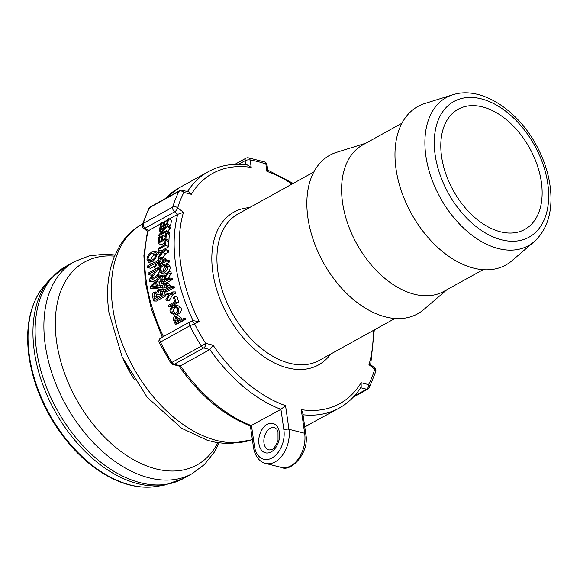 <?xml version="1.0" encoding="UTF-8"?>
<svg xmlns="http://www.w3.org/2000/svg" width="580" height="580" viewBox="0 0 580 580"><rect width="100%" height="100%" fill="white"/><g stroke="black" fill="none" stroke-linecap="round" stroke-linejoin="round"><path stroke-width="0.87" d="M178.836 365.799C199.542 395.299 223.416 415.36 250.458 425.981L280.916 409.328L283.888 429.976A21.793 14.449 104.2 0 1 272.02 457.939A21.793 14.449 104.2 0 1 254.446 446.274L251.474 425.626A135.104 85.883 -119 0 1 180.438 365.828L179.263 366.096L172.891 364.479A3.611 2.392 -75.8 0 0 174.246 364.262A3.611 2.291 -119 0 1 171.948 362.399L170.737 362.928A3.611 3.611 0 0 0 172.891 364.479M367.887 389.086A3.611 3.611 0 0 0 369.308 387.621A3.611 2.567 -152.3 0 0 368.546 384.598A3.611 2.392 104.2 0 1 366.589 389.231A3.611 2.291 61 0 0 367.858 389.108L353.205 397.22M373.172 330.535A131.493 83.593 -119 0 1 368.974 364.689L374.724 369.214A3.611 2.363 16.5 0 1 375.753 371.584A3.611 3.611 0 0 0 374.521 367.727A3.611 1.537 128.2 0 1 374.724 369.214A139.577 88.733 -119 0 1 368.546 384.598L361.123 382.72L361.18 386.896C355.424 396.06 348.101 403.114 339.235 408.066A135.104 85.883 61 0 1 303.007 414.765M264.596 161.943L264.596 161.943A3.611 2.276 109.1 0 1 265.857 164.002L266.916 171.375L267.757 170.136L266.988 164.836A3.611 3.611 0 0 0 264.596 161.943L248.269 157.811A3.611 2.494 -81 0 0 247.029 158.05M150.285 206.93L179.72 190.631A3.611 2.291 61 0 0 179.082 191.298A3.611 2.567 27.7 0 1 183.903 192.437L191.327 194.314A131.493 83.593 -119 0 1 251.205 167.395L250.139 160.022A3.611 2.494 -81 0 0 248.269 157.811A3.611 3.611 0 0 0 245.956 158.217A3.611 2.291 61 0 0 245.086 160.711A3.611 1.428 -8.2 0 1 250.139 160.022A139.577 88.733 -119 0 1 265.857 164.002A3.611 1.428 -8.2 0 1 266.988 164.836M361.123 382.72A131.493 83.593 -119 0 1 301.252 409.639L304.66 433.267L288.942 429.287L285.541 405.659A131.493 83.593 -119 0 1 213.077 345.216L205.654 343.331L201.39 346.101A3.611 2.291 61 0 0 203.689 347.964A3.611 2.392 -75.8 0 0 205.654 343.331A139.577 88.733 -119 0 1 194.409 323.531A3.611 2.777 -110.9 0 0 190.682 321.508A3.611 2.777 -110.9 0 0 190.407 321.639A3.611 2.291 61 0 0 190.218 321.726A3.611 2.291 61 0 0 189.856 325.786L199.237 321.69A131.493 83.593 -119 0 1 183.483 212.345L177.734 207.821A3.611 2.363 -163.5 0 0 172.746 207.089A3.611 2.291 61 0 0 174.587 211.845A3.611 1.537 -51.8 0 0 177.734 207.821A139.577 88.733 -119 0 1 183.903 192.437A3.611 2.392 -75.8 0 0 182.359 190.291A3.611 3.611 0 0 0 179.749 190.61M191.327 194.314L188.732 191.9L182.359 190.291M148.835 208.408A3.611 2.567 27.7 0 1 149.647 207.604A3.611 2.291 -119 0 1 150.271 206.937A3.611 3.611 0 0 0 148.835 208.408L142.397 224.445A3.611 3.611 0 0 0 143.623 228.31A3.611 1.537 -51.8 0 0 145.145 228.143A3.611 2.291 -119 0 1 143.311 223.387A3.611 2.363 -163.5 0 0 142.397 224.445M213.077 345.216L209.873 349.53L180.438 365.828L174.246 364.262L203.689 347.964L209.873 349.53A135.104 85.883 61 0 0 280.916 409.328L285.541 405.659M160.645 223.779L147.494 231.261L143.891 255.36L145.261 281.909L151.496 309.633L162.291 337.19M193.343 320.501L190.682 321.508A3.611 3.611 0 0 0 190.218 321.726L160.783 338.024A3.611 2.291 -119 0 1 160.972 337.937M199.237 321.69L193.053 320.631M159.304 342.802L160.413 342.091A3.611 2.291 -119 0 1 160.783 338.024A3.611 3.611 0 0 0 159.304 342.802L170.737 362.928M183.483 212.345L177.734 214.317L169.338 218.964M251.205 167.395L247.16 164.879C232.79 163.125 219.856 165.387 208.35 171.673A135.104 85.883 61 0 0 187.492 191.588M368.974 364.689L370.606 364.646L374.521 367.727M301.252 409.639L302.688 412.547L305.79 434.101C309.749 452.581 290.993 472.591 281.264 467.393L265.546 463.413A25.404 16.842 -75.8 0 0 283.025 454.365A25.404 16.842 -75.8 0 0 288.942 429.287A3.611 1.428 171.8 0 0 283.888 429.976M168.664 218.464L167.569 223.952L159.775 228.266L160.827 222.959L161.748 222.444L160.87 226.773L163.256 225.453L164.075 221.4L165.003 220.886L164.184 224.938L166.822 223.474L167.736 218.979L168.664 218.464L171.564 220.625A135.104 85.883 61 0 0 170.498 225.954L169.026 226.765M166.366 233.08L165.96 238.996L158.166 243.317L158.55 237.582L159.471 237.075L159.137 241.744L161.523 240.424L161.834 236.045L162.762 235.538L162.451 239.91L165.09 238.452L165.445 233.595L166.366 233.08L169.331 234.813A135.104 85.883 61 0 0 168.94 240.562L167.765 241.207M164.923 242.781L161.138 244.883L158.166 243.317M165.887 249.581L165.931 250.69L162.618 252.525L158.289 258.238L158.217 256.882L161.776 252.358L158.043 251.872L158.028 250.596L162.581 251.408L165.887 249.581L168.867 250.835A135.104 85.883 61 0 0 168.903 251.916L165.597 253.75L162.712 257.469M161.081 253.192L158.043 251.872M166.554 259.84L166.67 260.978L158.869 265.292L158.565 262.073C158.26 260.137 158.927 258.637 160.573 257.563L162.19 257.281L163.197 259.412L163.4 261.594L166.554 259.84L169.512 260.804A135.104 85.883 61 0 0 169.628 261.899L165.742 264.052L167.489 266.488C167.671 269.236 166.569 271.353 164.184 272.832L161.363 273.47L159.42 270.954C159.217 268.301 160.392 266.184 162.944 264.611L165.735 264.045L168.722 264.915L170.426 267.25L169.179 271.657M162.19 257.281L165.191 258.383L166.126 260.079M166.482 273.782L164.242 274.123L161.363 273.47M168.113 271.425L168.359 272.875C164.8 278.03 165.757 276.667 165.626 278.531L165.902 279.872L169.346 277.965L169.592 279.132L161.791 283.446L161.001 279.567C160.566 277.595 161.088 276.167 162.567 275.282L163.792 275.014L165.133 276.551L168.113 271.425L171.02 272.049A135.104 85.883 61 0 0 171.267 273.448C167.692 278.523 168.657 277.189 168.512 279.002M169.346 277.965L172.224 278.4A135.104 85.883 61 0 0 172.463 279.524L165.51 283.373M171.252 286.201L174.072 286.397A135.104 85.883 61 0 0 174.37 287.528L166.569 291.849L163.756 291.689L162.915 288.361C162.269 286.346 162.755 284.802 164.379 283.721L165.757 283.381L167.533 285.701L168.091 287.955L171.252 286.201L171.557 287.375L163.756 291.689M165.757 283.381L168.642 283.729L170.375 285.954A135.104 85.883 61 0 0 170.527 286.607M174.326 296.945L177.059 296.829A135.104 85.883 61 0 0 178.85 302.187L171.049 306.501L168.367 306.784L167.968 305.617L174.834 301.81L173.405 297.46L174.326 296.945L176.168 302.463L168.367 306.784M174.573 305.5L177.27 305.167L181.004 307.632C181.794 310.336 181.018 312.417 178.662 313.889L174.551 315.063L170.31 312.548C169.462 309.843 170.295 307.704 172.804 306.117L174.573 305.5L178.379 308.082C179.206 310.858 178.444 312.982 176.095 314.454L174.551 315.063M182.707 318.927L185.194 318.173A135.104 85.883 61 0 0 185.694 319.283L177.893 323.596L175.421 324.394L173.971 321.117C172.941 319.138 173.217 317.608 174.805 316.528L175.551 316.231L178.575 318.464L179.546 320.675L182.707 318.927L183.222 320.073L175.421 324.394M175.551 316.231L178.125 315.621L181.09 317.767A135.104 85.883 61 0 0 181.815 319.421M151.946 263.53L148.538 262.254L146.994 259.485C147.102 256.425 148.705 253.96 151.793 252.075L155.331 251.466L156.68 254.127C156.535 257.302 155.027 259.782 152.156 261.558L148.538 262.254M155.331 251.466L158.362 252.858L159.638 255.033M158.985 258.499L156.339 261.877M159.58 271.665L156.622 275.826M158.456 274.811L158.666 276.116L149.314 281.3L149.082 279.894L155.665 270.411L148.313 274.442L148.154 273.151L157.513 267.967L157.68 269.367L151.112 278.879L158.456 274.811L161.378 275.486A135.104 85.883 61 0 0 161.501 276.225M161.044 277.059L160.174 277.537M157.028 279.277L152.228 281.938L149.314 281.3M152.888 274.376L151.257 275.282L148.313 274.442M161.153 280.336L159.42 282.163A135.104 85.883 61 0 0 160.124 285.664M162.741 287.52L153.482 288.659L150.604 288.224L150.3 286.723L158.862 277.262L159.145 278.828L156.52 281.641L157.412 286.027L160.515 285.614L160.849 287.086L150.604 288.224M159.841 288.992L161.994 291.784L163.089 295.829L153.729 301.013L152.656 297.047C152.228 294.488 152.736 292.878 154.178 292.226L155.346 291.957L156.52 292.581L158.304 289.348L159.841 288.992L163.168 289.384M164.756 291.747L164.814 291.965A135.104 85.883 61 0 0 165.024 292.755M165.416 294.234A135.104 85.883 61 0 0 165.873 295.894L156.52 301.078L153.729 301.013M160.16 265.698L158.5 268.257M155.839 265.459L150.553 268.388L147.588 267.344L147.487 266.002L153.845 262.479L156.266 261.848L157.231 263.588L154.672 267.909L154.396 266.771L156.114 264.212L155.614 263.298L147.588 267.344M164.024 292.704L169.498 293.741L172.804 291.907L173.144 293.089L169.838 294.915L166.387 300.802L165.945 299.382L168.831 294.72L164.394 294.067L164.024 292.704L170.114 293.4M172.804 291.907L175.581 291.936A135.104 85.883 61 0 0 175.914 293.081L172.608 294.908L169.121 300.694L166.387 300.802M165.909 240.258L168.889 241.787A135.104 85.883 61 0 0 168.802 246.732L161.008 251.046L158.021 249.668L158.028 248.581L164.901 244.774L164.981 240.773L165.909 240.258L165.822 245.347L158.021 249.668M167.294 225.62L167.141 226.649L160.493 234.037L166.619 230.659L166.511 231.637L158.71 235.951L158.826 234.907L165.474 227.519L159.355 230.891L159.5 229.941L167.294 225.62L170.23 227.57A135.104 85.883 61 0 0 170.078 228.571L167.598 231.261M166.619 230.659L169.57 232.471A135.104 85.883 61 0 0 169.469 233.414L168.171 234.131M165.264 235.741L164.169 236.35M161.697 237.72L158.71 235.951M167.518 219.972L165.373 221.161M163.951 221.951L162.306 222.865M452.799 94.779L424.85 103.494A90.647 57.623 61 0 0 396.038 169.092A90.647 57.623 61 0 0 443.823 252.641A90.647 57.623 61 0 0 511.915 260.754L534.144 241.686C545.33 231.521 550.949 217.167 551 198.636C550.826 180.764 545.918 162.929 536.275 145.116C517.121 109.359 480.53 85.659 452.799 94.779A84.68 53.831 61 0 0 425.887 156.056A84.68 53.831 61 0 0 470.532 234.11A84.68 53.831 61 0 0 534.144 241.686M441.598 156.716A68.708 43.674 61 0 0 474.665 217.42A68.708 43.674 61 0 0 524.74 229.455A68.708 43.674 61 0 0 529.671 148.19A68.708 43.674 61 0 0 458.178 109.236A68.708 43.674 61 0 0 441.598 156.716M161.284 232.152L159.355 230.891M169.469 233.414L166.511 231.637M170.078 228.571L167.141 226.649M168.802 246.732L165.822 245.347M172.608 294.908L169.838 294.915M175.914 293.081L173.144 293.089M156.564 268.496L154.672 267.909M157.26 297.438L154.447 298.997A139.149 88.457 -119 0 1 153.881 296.88L154.664 293.516L155.433 293.291L156.643 295.14A139.149 88.457 61 0 0 157.26 297.438M156.549 294.807L156.694 297.047A135.104 85.883 61 0 0 156.854 297.663M161.588 295.046L158.369 296.822A139.149 88.457 -119 0 1 157.716 294.372L158.652 290.798L159.551 290.565L160.885 292.407A139.149 88.457 61 0 0 161.588 295.046M160.696 291.769L160.537 294.546A135.104 85.883 61 0 0 160.783 295.488M165.873 295.894L163.089 295.829M155.621 282.605A139.149 88.457 61 0 0 156.339 286.172L151.431 286.969A139.149 88.457 -119 0 1 151.424 286.933L155.621 282.605M156.209 285.527L155.491 286.274M160.877 277.682L158.862 277.262M162.697 287.288L160.849 287.086M162.726 285.889L160.515 285.614M159.42 282.163L156.52 281.641M160.935 279.176L159.145 278.828M159.623 268.591L157.513 267.967M161.211 276.675L158.666 276.116M159.384 269.852L157.68 269.367M155.621 254.721C155.563 256.94 154.396 258.752 152.105 260.159L149.147 260.84L148.059 258.89C148.059 256.766 149.306 254.946 151.793 253.424L154.657 252.858L155.621 254.721M155.6 254.395L154.773 254.794C152.286 256.317 151.039 258.1 151.032 260.159L151.083 260.652M176.197 317.485L175.341 317.702L177.639 318.964A139.149 88.457 61 0 0 178.618 321.189L175.827 322.741A139.149 88.457 -119 0 1 174.856 320.53L175.341 317.702L175.784 317.521M177.067 317.992L177.371 319.841A135.104 85.883 61 0 0 178.096 321.48M185.694 319.283L183.222 320.073M177.502 308.582C178.125 310.517 177.502 312.076 175.631 313.251L174.167 313.824L171.194 312.047C170.534 310.177 171.216 308.603 173.239 307.32L174.732 306.784L177.502 308.582M175.979 306.914L175.892 306.965C173.869 308.241 173.174 309.785 173.811 311.605L175.551 313.294M178.85 302.187L176.168 302.463M167.171 288.463L164.372 290.014A139.149 88.457 -119 0 1 163.814 287.767L164.684 284.911L165.496 284.7L166.605 286.201A139.149 88.457 61 0 0 167.171 288.463M166.612 286.237L166.656 288.028A135.104 85.883 61 0 0 166.808 288.666M174.37 287.528L171.557 287.375M164.974 280.387L162.4 281.808A139.149 88.457 -119 0 1 161.849 279.052L162.777 276.471L163.546 276.319L164.474 277.907A139.149 88.457 61 0 0 164.974 280.387M164.669 278.9L164.742 279.56A135.104 85.883 61 0 0 164.909 280.423M164.263 283.787L161.791 283.446M172.463 279.524L169.592 279.132M171.267 273.448L168.359 272.875M166.612 266.988L164.017 271.629L161.653 272.223L160.305 270.454C160.102 268.62 161.022 267.061 163.082 265.785L165.358 265.277L166.612 266.988M166.475 266.409L166.025 266.633C163.973 267.902 163.045 269.432 163.241 271.223L163.429 271.926M162.472 262.102L159.674 263.654A139.149 88.457 -119 0 1 159.478 261.486L160.689 258.702L161.624 258.52L162.269 259.92A139.149 88.457 61 0 0 162.472 262.102M162.422 261.594L162.422 262.131M169.628 261.899L166.67 260.978M161.138 266.002L158.869 265.292M159.333 258.637L158.289 258.238M165.597 253.75L162.618 252.525M168.903 251.916L165.931 250.69M165.177 236.937L162.762 235.538M161.653 238.344L159.471 237.075M168.94 240.562L165.96 238.996M167.025 222.379L165.003 220.886M163.567 223.8L161.748 222.444M161.001 229.107L159.775 228.266M170.498 225.954L167.569 223.952M365.828 143.216L336.726 152.286A90.647 57.623 61 0 0 307.915 217.877A90.647 57.623 61 0 0 355.707 301.433A90.647 57.623 61 0 0 423.799 309.546L446.934 289.695M401.947 123.214L362.79 144.899A83.716 53.222 61 0 0 342.577 202.746A83.716 53.222 61 0 0 382.88 276.718A83.716 53.222 61 0 0 443.896 291.377L483.053 269.7M252.365 439.604A121.249 77.075 -119 0 1 112.796 307.994A121.249 77.075 -119 0 1 142.064 224.213L142.542 223.945M249.494 207.625A87.326 55.513 61 0 0 212.845 272.462A87.326 55.513 61 0 0 263.835 356.627A87.326 55.513 61 0 0 330.6 354.112M394.929 318.493L319.217 360.412A83.716 53.222 -119 0 1 258.202 345.745A83.716 53.222 -119 0 1 217.906 271.774A83.716 53.222 -119 0 1 238.112 213.926L313.824 172.006M266.916 171.375A131.493 83.593 -119 0 1 292.066 184.049M44.827 285.092C30.189 302.608 24.918 326.533 29 356.874C34.053 388.81 47.487 417.861 69.303 444.004C80.04 456.518 91.662 466.545 104.175 474.077C122.329 484.851 139.707 488.976 156.317 486.461A117.994 75.008 -119 0 1 29.413 356.062A117.994 75.008 -119 0 1 44.827 285.092L50.141 279.074A120.756 76.763 61 0 0 34.365 351.705A120.756 76.763 61 0 0 164.242 485.148L183.266 478.58A121.249 77.075 -119 0 1 94.895 457.352A121.249 77.075 -119 0 1 36.533 350.219A121.249 77.075 -119 0 1 65.801 266.438L74.581 261.573A121.249 77.075 61 0 0 45.312 345.354A121.249 77.075 61 0 0 103.668 452.487A121.249 77.075 61 0 0 192.038 473.722L204.479 464.471L214.325 452.125L219.095 442.961M263.987 443.105A11.549 7.656 104.2 0 1 266.677 431.709A11.549 7.656 104.2 0 1 274.623 427.598L276.849 429.258L277.994 431.629L278.023 440.387C275.145 446.941 273.02 450.015 271.65 449.601L268.953 449.978A11.549 7.656 104.2 0 1 263.987 443.105M258.934 443.794A15.152 10.048 -75.8 0 0 276.007 447.224A15.152 10.048 -75.8 0 0 272.564 423.357A15.152 10.048 -75.8 0 0 258.934 443.794M309.793 424.364A135.104 85.883 -119 0 1 304.746 426.829L339.235 408.066M360.658 387.723L366.589 389.231L354.315 396.024M165.227 198.657A135.104 85.883 -119 0 1 178.908 187.971L208.35 171.673M143.311 223.387A143.188 91.024 -119 0 1 149.647 207.604L179.082 191.298A143.188 91.024 61 0 0 172.746 207.089L143.311 223.387M201.39 346.101L171.948 362.399A143.188 91.024 -119 0 1 160.413 342.091L189.856 325.786A143.188 91.024 61 0 0 201.39 346.101M163.437 336.56A135.104 85.883 -119 0 1 148.299 230.615L145.145 228.143L174.587 211.845L177.734 214.317A135.104 85.883 61 0 0 193.046 320.61M250.4 425.959L253.496 447.455A3.611 1.428 -8.2 0 1 254.446 446.274M238.597 164.307L245.086 160.711L245.659 164.706M281.264 467.393A25.404 16.842 104.2 0 0 298.743 458.345A25.404 16.842 104.2 0 0 304.66 433.267A3.611 1.428 -8.2 0 1 305.79 434.101M435.174 155.092A77.553 49.3 -119 0 1 510.806 115.42A77.553 49.3 -119 0 1 528.402 237.532A77.553 49.3 -119 0 1 435.174 155.092M124.7 362.384A115.978 73.725 61 0 0 134.393 379.639M217.833 442.765A115.978 73.725 -119 0 1 129.238 457.134A115.978 73.725 -119 0 1 56.666 342.156A115.978 73.725 -119 0 1 114.506 256.142M156.121 264.531L154.012 263.791M158.753 264.103L157.231 263.588M156.035 293.632L154.664 293.516M156.694 297.047L153.881 296.88M160.261 290.942L158.652 290.798M160.537 294.546L157.716 294.372M164.814 291.965L161.994 291.784M154.773 254.794L151.793 253.424M151.032 260.159L148.059 258.89M154.149 262.32L152.156 261.558M159.435 255.301L156.68 254.127M177.371 319.841L174.856 320.53M181.09 317.767L178.575 318.464M175.892 306.965L173.239 307.32M173.811 311.605L171.194 312.047M178.662 313.889L176.095 314.454M181.004 307.632L178.379 308.082M166.119 285.07L164.684 284.911M166.656 288.028L163.814 287.767M170.375 285.954L167.533 285.701M164.104 276.725L162.777 276.471M164.742 279.56L161.849 279.052M167.707 278.871L165.626 278.531M166.025 266.633L163.082 265.785M163.241 271.223L160.305 270.454M166.75 273.398L164.184 272.832M170.426 267.25L167.489 266.488M162.161 259.238L160.689 258.702M162.016 262.356L159.478 261.486M165.75 260.289L163.197 259.412M156.317 486.461L164.242 485.148M164.938 198.817L178.908 187.971M147.472 231.333L143.623 228.31M253.496 447.455C255.273 458.113 261.384 462.695 265.546 463.413M234.842 164.372L245.956 158.217M267.743 170.071L293.183 183.432M374.288 329.918L370.671 364.697M369.308 387.621L375.753 371.584M50.141 279.074L65.801 266.438M183.266 478.58L192.038 473.722M252.38 439.698L229.397 443.78L216.587 442.54L207.408 440.307L181.656 428.272L147.16 397.257L122.148 356.983L108.982 312.707C106.01 292.074 107.735 273.506 114.159 256.998L119.951 245.536C125.635 236.401 133.008 229.288 142.064 224.213M115.007 254.968L104.726 254.149L89.03 255.939L74.581 261.573M156.266 261.848L159.254 262.914M155.346 291.957L156.556 292.066M163.792 275.014L165.518 275.362M132.639 376.826L123.301 359.491"/></g></svg>
